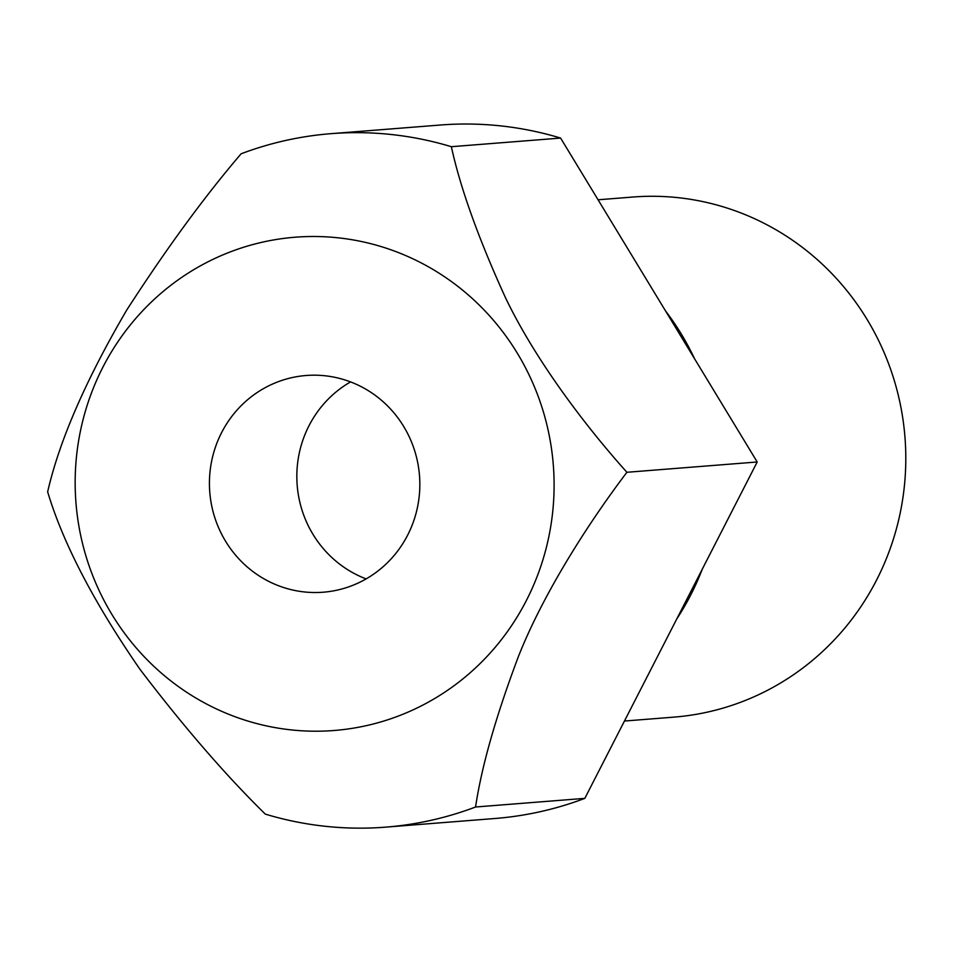 <?xml version="1.0" encoding="UTF-8"?>
<svg xmlns="http://www.w3.org/2000/svg" width="953" height="953" viewBox="0 0 953 953"><rect width="100%" height="100%" fill="white"/><g stroke="black" fill="none" stroke-linecap="round" stroke-linejoin="round"><path stroke-width="1.43" d="M310.654 375.244A108.69 105.187 -94.5 0 0 306.068 375.506A108.69 105.187 -94.5 0 0 209.612 489.782A108.69 105.187 -94.5 0 0 318.612 592.468A108.69 105.187 -94.5 0 0 323.198 592.218A108.69 105.187 -94.5 0 0 419.654 477.941A108.69 105.187 -94.5 0 0 310.654 375.244M350.549 381.915A108.69 105.187 -94.5 0 0 297.181 485.244A108.69 105.187 -94.5 0 0 366.119 578.9M624.441 721.04L673.866 717.132A260.86 252.438 -94.5 0 0 905.35 442.871A260.86 252.438 -94.5 0 0 643.751 196.413A260.86 252.438 -94.5 0 0 632.756 197.045L598.067 199.785M694.606 358.84A260.86 252.438 -94.5 0 0 665.504 310.881L757.206 461.979L626.907 472.283C589.931 520.993 544.02 591.801 518.456 656.403C495.882 716.358 481.587 766.557 475.571 807A347.809 336.588 -94.5 0 1 385.739 827.133A347.809 336.588 -94.5 0 1 371.074 827.966A347.809 336.588 -94.5 0 1 265.303 814.112C225.647 775.218 183.834 726.913 139.888 669.197C93.847 602.463 63.101 543.353 47.65 491.855C59.336 440.81 85.699 380.211 126.725 310.059C166.31 248.757 204.43 196.663 241.097 153.802A347.809 336.588 -94.5 0 1 330.929 133.67A347.809 336.588 -94.5 0 1 345.582 132.848A347.809 336.588 -94.5 0 1 451.353 146.702C460.382 188.015 478.358 238.202 505.281 297.265C535.55 360.687 586.5 427.313 626.907 472.283M385.739 827.133L494.988 818.496A347.809 336.588 -94.5 0 0 584.82 798.364L676.797 618.902A260.86 252.438 -94.5 0 0 702.313 569.096L757.206 461.979M323.698 731.082A247.411 239.417 -94.5 0 0 553.931 475.773A247.411 239.417 -94.5 0 0 305.568 236.63A247.411 239.417 -94.5 0 0 75.335 491.951A247.411 239.417 -94.5 0 0 323.698 731.082M584.82 798.364L475.571 807M665.504 310.881L560.602 138.066A347.809 336.588 -94.5 0 0 440.179 125.034L330.929 133.67M560.602 138.066L451.353 146.702M676.797 618.902L702.313 569.096"/></g></svg>
